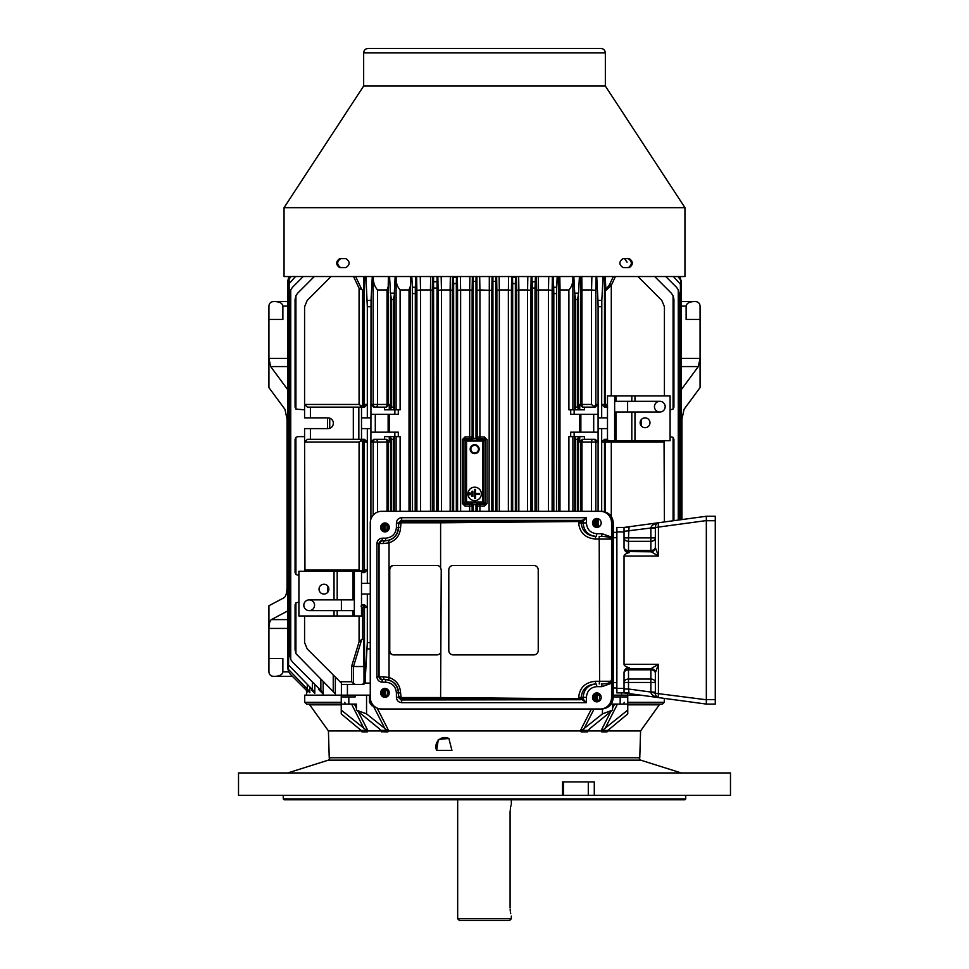 <?xml version="1.0" encoding="UTF-8"?>
<svg xmlns="http://www.w3.org/2000/svg" width="969" height="969" viewBox="0 0 969 969"><rect width="100%" height="100%" fill="white"/><g stroke="black" fill="none" stroke-linecap="round" stroke-linejoin="round"><path stroke-width="1.45" d="M510.142 810.762L510.094 812.325C511.45 801.932 511.45 801.932 510.094 812.325L510.094 908.026C511.45 918.418 511.45 918.418 510.094 908.026M510.954 805.639L510.724 806.632M510.481 807.843L510.288 809.224M510.154 909.685L510.288 911.139M510.493 912.507L510.724 913.706M511.329 916.068L511.329 918.757L509.549 920.55L459.451 920.55L457.671 918.757L511.329 918.757M616.878 687.99L613.304 687.99M613.304 532.356L616.878 532.356M607.49 428.601L601.676 428.601L601.676 511.329C608.726 512.032 612.602 515.908 613.304 522.957L613.304 697.377C612.602 704.427 608.726 708.303 601.676 709.005L600.32 709.005A11.628 11.24 -90 0 0 611.56 697.377L611.56 537.117L610.858 539.067C610.276 537.432 607.078 536.535 601.277 536.378A2.689 0.69 -90 0 0 601.955 533.701L611.56 537.117L611.56 522.957A11.628 11.24 90 0 0 600.32 511.329L381.507 511.329A11.628 11.24 90 0 0 370.267 522.957L370.267 697.377A11.628 11.24 -90 0 0 381.507 709.005L600.32 709.005M621.577 692.908L621.577 695.148L627.609 695.148L627.609 693.392M637.929 276.54L661.803 300.414L664.419 306.749L664.419 395.946M664.044 440.677L664.419 521.952M607.175 439.332A2.689 2.677 -90 0 0 604.486 442.009L605.468 442.009L607.672 439.332M605.201 276.54L605.879 289.501L609.598 284.535L611.294 285.358L605.468 290.785L605.468 404.448L607.672 407.125M607.49 407.125L604.511 407.125L601.676 404.448L601.676 417.857L607.49 417.857M508.628 276.54L508.386 289.949L511.426 290.385L511.668 276.54M557.199 276.54L556.642 287.272L553.687 287.272L553.117 276.54M556.642 287.272L556.509 511.329M556.509 293.595L553.82 293.595L553.82 511.329M553.82 293.595L553.687 287.272M538.316 276.54L538.498 289.961L548.49 289.949L548.745 276.54M548.49 289.949L552.124 290.385L552.366 276.54M559.816 276.54L560.046 289.949L558.471 290.385L558.205 276.54M538.498 511.329L538.498 289.961L536.656 290.385L536.402 276.54M531.945 276.54L532.356 288.072L535.033 288.072L535.445 276.54M535.033 288.072L535.033 511.329M420.255 276.54L420.51 289.949L416.876 290.385L416.634 276.54M411.801 276.54L412.358 287.272L415.313 287.272L415.883 276.54M415.313 287.272L415.18 511.329M432.598 276.54L432.344 290.385L430.454 289.949L430.684 276.54M389.574 276.54L390.446 293.159L394.298 293.159L394.298 409.814L400.1 409.814L400.1 289.949C397.363 286.8 396.042 283.045 396.127 278.709L396.067 276.54L396.127 278.709M373.222 276.54L373.271 278.624C373.44 282.996 374.846 286.776 377.51 289.949L387.043 289.949L388.206 286.679L388.412 276.54M670.1 436.644L673.08 437.37L673.927 439.332L673.927 520.656M673.08 520.765L673.08 437.37L673.927 439.332M568.9 511.329L568.9 436.644L574.702 436.644L575.695 439.332L575.695 511.329M574.702 436.644L578.554 436.644L577.572 439.332L577.572 511.329M572.897 409.814L572.873 278.709C572.97 283.033 571.637 286.788 568.9 289.949L568.9 409.814L574.702 409.814L575.695 407.125L577.572 407.125L578.554 409.814L584.513 409.814L584.513 407.125L582.551 407.125L579.741 404.448L591.49 404.448L594.251 406.835L593.161 407.125M570.705 409.814L570.705 414.284L574.145 414.284L574.145 409.814L579.741 409.814L579.741 404.448M575.695 299.482L577.572 299.482L578.554 293.159L574.702 293.159L575.695 299.482L575.695 407.125M605.468 290.785L604.486 286.691L604.486 404.448L601.676 404.448L601.81 300.414L597.958 300.414L596.71 276.54M601.676 306.749L598.091 306.749L597.958 300.414M364.756 276.54L364.417 290.385L363.52 289.949L363.799 276.54M304.581 615.981L304.581 642.58L307.197 648.903L341.391 683.097L341.391 684.417L362.709 684.417A2.689 2.689 180 0 0 365.022 683.097L367.324 642.58L370.267 642.58M361.51 604.801L364.489 604.801L367.324 607.49L367.324 642.58M364.853 666.248L363.956 666.527L363.581 639.322L364.465 641.853L364.853 681.728L363.993 683.605L361.97 684.417M363.581 639.322L361.764 639.322L353.503 666.515L353.503 683.605L351.662 681.728L340.022 681.728M353.503 683.605L355.381 684.417M353.503 666.515L351.662 666.248L359.075 641.853L361.764 639.322M361.51 594.07L367.324 594.07L367.324 607.49L364.465 607.49L364.005 606.146L362.903 607.49L362.903 638.789M364.005 606.146L361.74 604.801M361.001 606.146L362.6 607.49L362.6 638.789M373.271 278.624L373.113 276.54M307.294 684.538L307.294 689.007L288.568 669.518L288.568 671.711L290.337 674.242L306.168 690.061L307.1 692.12L306.289 690.352M359.971 439.332L362.6 442.009L362.6 569.917L361.001 571.274L359.075 569.917L304.581 569.917L304.581 571.262M362.6 442.009L364.005 440.665L361.74 439.332M361.001 440.665L359.075 442.009L359.075 569.917M363.617 289.961L363.617 404.448L364.417 404.448A2.689 2.677 90 0 1 361.74 407.125A2.689 1.89 90 0 0 363.617 404.448L359.971 407.125M355.659 276.54L361.849 289.67L359.075 288.229L353.552 276.54M396.103 511.329L396.103 436.644L400.1 436.644L400.1 511.329M388.581 690.449L387.37 693.816L389.284 692.581M580.794 290.385L580.794 404.448A2.689 2.677 90 0 0 583.483 407.125A2.689 1.514 90 0 1 581.957 404.448L581.957 289.961L580.794 290.385L580.504 276.54M581.8 276.54L581.957 289.961M289.162 276.54L288.568 665.049L313.387 690.618L314.792 693.271L311.873 690.303L311.533 688.765M288.568 284.268L287.72 288.072L288.568 284.268L295.545 276.54M314.307 276.54L297.689 293.159L295.92 295.678L295.073 299.482L295.073 407.125L295.92 409.088L295.073 407.125M304.581 409.814L295.92 409.088L295.92 295.678L295.073 299.482M512.504 276.54L512.674 283.602L515.363 283.602L515.532 276.54M515.363 283.602L515.363 511.329M492.918 276.54L493.003 511.329M479.691 276.54L479.909 289.949L491.84 290.385L492.07 276.54M460.372 276.54L460.614 289.949L457.574 290.385L457.332 276.54M499.12 276.54L499.338 289.949L496.867 290.385L496.637 276.54M495.753 276.54L495.68 511.329M441.174 276.54L441.44 289.949L438.097 290.385L438.097 511.329M456.496 276.54L456.326 283.602L453.637 283.602L453.468 276.54M453.637 283.602L453.637 511.329M452.547 276.54L452.305 290.385L450.125 289.949L450.343 276.54M469.88 276.54L469.662 289.949L460.626 289.949L460.626 511.329M572.873 278.709L572.909 276.54L572.897 278.757M574.702 293.159L573.83 276.54M394.298 293.159L395.17 276.54M388.581 691.709L388.642 690.546M396.103 436.644L394.298 436.644L393.305 439.332L393.305 511.329M394.201 295.678L393.305 299.482L393.305 407.125L391.428 407.125L390.446 409.814L389.259 409.814L394.855 409.814L394.855 414.284L398.295 414.284L398.295 409.814M394.201 409.088L393.305 407.125M390.446 293.159L391.428 299.482L393.305 299.482M412.358 287.272L412.491 511.329M433.555 276.54L433.967 511.329M436.644 511.329L437.055 276.54M479.134 449.168A4.47 4.47 0 0 0 472.424 445.292A4.47 4.47 0 0 0 472.424 453.044A4.47 4.47 0 0 0 479.134 449.168M481.375 493.887A6.71 6.71 0 0 0 474.665 487.189A6.71 6.71 0 0 0 467.954 493.887A6.71 6.71 0 0 0 474.665 500.598A6.71 6.71 0 0 0 481.375 493.887M473.32 511.329L473.32 504.801A1.793 1.793 132.9 0 0 473.32 504.704L471.624 502.923L470.34 504.292A1.793 1.781 -137.1 0 1 472.133 506.072L465.059 506.157L462.383 503.492L464.854 504.364L466.549 502.887L466.549 441.065L483.664 441.065A0.896 0.896 -131.1 0 0 482.768 440.18L466.549 440.18A0.896 0.896 131.1 0 0 465.665 441.065L466.549 441.065L466.549 440.18L464.854 438.691L462.383 439.563L465.059 436.91L464.854 438.691L470.34 438.763L471.624 440.144L473.32 438.351A1.793 1.793 47.1 0 0 473.32 438.267L473.247 276.54M477.16 511.329L477.16 506.048A1.793 1.781 -42.9 0 1 478.952 504.255L484.391 504.304L485.287 503.408L483.664 501.99L483.664 441.065L485.287 439.647L484.403 436.971L487.056 439.647L487.056 503.408L484.403 506.084L479.909 506.097L479.909 511.329M479.582 494.335L475.561 494.335L475.561 498.369L474.665 498.369L474.665 489.418L475.561 489.418L475.561 493.439L479.582 493.439L479.582 494.335M470.183 493.003L470.183 494.784L469.299 494.784L469.299 493.003L470.183 493.003M472.872 491.21L472.872 496.576L471.976 496.576L471.976 491.21L472.872 491.21M478.468 449.168A3.803 3.803 0 0 0 472.763 445.873A3.803 3.803 0 0 0 472.763 452.462A3.803 3.803 0 0 0 478.468 449.168M288.568 277.606L287.72 281.41L287.72 667.907L288.568 671.711L287.72 667.907L287.72 281.41L287.72 667.907L287.72 281.41L288.568 277.606M291.075 276.54L288.568 279.799L287.72 283.602L287.72 665.715L288.568 669.518L287.72 665.715L287.72 283.602L287.72 665.715M394.298 436.644L390.446 436.644L391.428 439.332L391.428 511.329M304.581 436.644L297.749 436.644L295.92 437.37L295.073 439.332L295.073 572.606L295.92 574.556L295.073 572.606M298.9 575.283L295.92 574.556L295.92 437.37L295.073 439.332M295.073 604.801L295.92 602.851L295.073 604.801L295.073 649.836L295.92 653.639L335.347 693.816L333.239 691.709L333.239 674.945M295.92 653.639L295.92 602.851L298.9 602.124M365.931 276.54L367.324 306.749L367.324 404.448L364.489 407.125L358.833 407.125L358.833 439.332L310.395 439.332L310.395 428.601L304.581 428.601L304.581 442.009L307.415 439.332L310.395 439.332M367.19 300.414L371.042 300.414L370.909 442.009L373.78 439.332L386.449 439.332L389.259 442.009L388.206 442.009L388.206 511.329M358.833 407.125L307.415 407.125L304.581 404.448L304.581 306.749L307.197 300.414L331.071 276.54M303.236 276.54L292.505 287.272L290.736 289.804L289.888 293.595L289.888 655.722L290.736 659.526L292.505 662.045L321.442 690.982L323.149 694.058L318.522 689.359L318.522 688.087M654.693 276.54L671.311 293.159L673.08 295.678L673.927 299.482L673.927 407.125L673.08 409.088L670.1 409.814M665.764 276.54L676.495 287.272L678.264 289.804L679.112 293.595L679.112 519.953M678.264 520.062L678.264 289.804L679.112 293.595M673.455 276.54L680.432 284.268L681.28 288.072L681.28 519.65L681.28 283.602L680.432 279.799L681.28 283.602M677.925 276.54L680.432 279.799L681.28 288.072M681.28 281.41L681.28 519.65L681.28 281.41L679.838 276.54M288.568 665.049L287.72 661.246L288.568 669.518M673.08 295.678L673.08 409.088L673.927 407.125M370.909 432.174L398.295 432.174L398.295 436.644M570.705 436.644L570.705 432.174L598.091 432.174L598.091 511.329M471.624 502.923L477.705 502.923L476.009 504.704A1.793 1.793 -132.9 0 0 475.997 504.801L477.16 506.048L479.909 506.097L479.861 504.304M465.059 506.157L464.854 504.364L470.34 504.292M479.861 438.751L479.909 436.971L477.16 437.019A1.793 1.781 -137.1 0 0 478.952 438.8L484.391 438.751L482.768 440.18L482.768 501.99L465.665 501.99L465.665 441.065L463.933 439.563L463.933 503.492L465.665 501.99A0.896 0.896 48.9 0 0 466.549 502.887L482.768 502.887L484.391 504.304L484.403 506.084M465.059 436.91L469.686 436.934L469.529 438.715M487.056 439.647L485.287 439.647L485.287 503.408L487.056 503.408M470.34 438.763A1.793 1.781 -42.9 0 0 472.133 436.983L469.686 436.934L469.686 289.949L472.133 290.385L472.363 276.54M478.952 438.8L477.705 440.144L476.009 438.351A1.793 1.793 -47.1 0 1 475.997 438.267L477.16 437.019L476.93 276.54M477.16 290.385L479.909 289.949L479.909 436.971L484.403 436.971M591.49 511.329L591.49 442.009L579.741 442.009L582.551 439.332L595.22 439.332L598.091 442.009L595.838 442.009A2.689 2.677 90 0 0 593.161 439.332A2.689 1.672 90 0 0 591.49 442.009L595.838 442.009L595.838 511.329M581.957 511.329L581.957 442.009A2.689 1.514 90 0 1 583.483 439.332A2.689 2.677 90 0 0 580.794 442.009L580.794 511.329M598.091 306.749L598.091 404.448L595.22 407.125L584.513 407.125M594.251 406.835L595.838 404.448L598.091 404.448L598.091 417.857L601.676 417.857M389.259 404.448L389.259 409.814L384.487 409.814L384.487 407.125L386.449 407.125L389.259 404.448L388.206 404.448L388.206 286.679M385.517 407.125A2.689 1.514 90 0 0 387.043 404.448L388.206 404.448A2.689 2.677 90 0 1 385.517 407.125M377.51 289.949L377.51 404.448L373.162 404.448A2.689 2.677 90 0 0 375.839 407.125A2.689 1.672 90 0 0 377.51 404.448L387.043 404.448L387.043 289.949M384.487 407.125L373.78 407.125L370.909 404.448L373.162 404.448L373.162 278.757M373.162 515.169L373.162 442.009A2.689 2.677 -90 0 1 375.839 439.332A2.689 1.672 -90 0 1 377.51 442.009L377.51 512.092M370.909 519.105L370.909 442.009L388.206 442.009A2.689 2.677 -90 0 0 385.517 439.332A2.689 1.514 -90 0 1 387.043 442.009L387.043 511.329M370.909 428.601L361.51 428.601L361.51 439.332L364.489 439.332L367.324 442.009L367.324 569.917L364.489 572.606L361.51 572.606M364.005 440.665L364.465 569.917L364.005 571.274L361.74 572.606M364.005 571.274L362.6 569.917M304.956 571.262L304.581 442.009L359.075 442.009M361.001 405.793L359.075 404.448L304.581 404.448L304.581 417.857L327.97 417.857A5.366 5.366 0 0 1 333.336 423.235A5.366 5.366 0 0 1 327.97 428.601L310.395 428.601M307.294 689.007L308.627 690.34L307.621 689.334L308.154 690.994L309.789 692.653L308.869 690.606M384.487 439.332L384.487 436.644L390.446 436.644M578.554 436.644L584.513 436.644L584.513 439.332M287.72 288.072L287.72 661.246M568.9 289.949L560.046 289.949M518.657 276.54L518.875 289.949L516.695 290.385L516.453 276.54M527.826 276.54L527.584 289.949L518.875 289.949M508.374 511.329L508.374 289.949L499.338 289.949L499.314 511.329M450.125 289.949L441.44 289.949L441.44 511.329M420.51 289.949L420.558 511.329M430.502 511.329L430.502 289.961L420.558 289.949M410.699 276.54L410.529 285.649L409.027 289.949L400.1 289.949M582.042 289.949L591.562 289.949L591.877 276.54M363.52 289.949L362.6 289.949L362.6 404.448M361.849 289.67L362.6 289.949M609.598 284.535L613.341 276.54M527.56 511.329L527.56 289.949L530.903 290.385L530.903 511.329M476.082 276.54L475.997 281.41L472.278 281.41M627.1 262.224L624.593 258.65M611.306 440.677L611.294 442.009L605.468 442.009L605.468 511.971M604.486 511.68L604.486 442.009L601.676 442.009L604.511 439.332L607.49 439.332M591.562 289.949L595.838 290.385L595.838 404.448M605.395 285.867A2.689 1.151 -1.4 0 0 604.486 286.691L604.244 276.54M605.528 290.385L605.879 289.501M484.5 276.54L684.95 276.54L684.95 207.669L284.05 207.669L284.05 276.54L484.5 276.54M345.957 258.65C350.172 261.63 350.172 264.61 345.957 267.589L339.634 267.589C335.686 264.61 335.686 261.63 339.634 258.65L345.957 258.65M629.365 258.65C633.314 261.63 633.314 264.61 629.365 267.589L623.043 267.589C618.828 264.61 618.828 261.63 623.043 258.65L629.365 258.65M605.346 52.92L363.654 52.92C363.92 50.206 365.41 48.716 368.135 48.45L600.865 48.45C603.59 48.716 605.08 50.206 605.346 52.92L605.346 86.023L684.95 207.669M363.654 52.92L363.654 86.023L605.346 86.023M628.348 267.589C632.309 264.61 632.309 261.63 628.348 258.65M340.652 258.65C336.691 261.63 336.691 264.61 340.652 267.589M436.668 750.43L438.303 739.468L448.877 738.475L451.942 750.43L436.668 750.43A8.939 8.503 124.3 0 1 449.204 738.717M587.505 731.728L589.806 728.652L612.578 710.095L612.578 704.088L615.739 704.088M366.548 713.899L366.548 695.148L355.163 695.148L355.163 696.929L348.828 696.929L348.828 704.088L356.422 704.088L356.422 710.095L366.548 713.899L387.309 730.42L387.83 731.922L381.495 731.728M379.594 728.991L381.58 731.922L379.194 728.652L356.422 710.095M361.389 730.638L341.245 713.899L341.245 710.095L366.67 730.42L367.19 731.922L361.994 731.922L360.541 729.609M372.568 704.439A1.793 1.26 90 0 0 372.06 705.88L369.516 702.307L371.321 702.307M372.06 705.88L373.307 705.88A1.793 1.26 90 0 1 373.356 705.396M385.093 728.967L373.307 705.88A1.793 0.739 153 0 1 373.586 705.638M377.147 708.097L388.787 730.929L387.83 731.922M380.805 730.372L387.309 730.42M352.777 704.088L354.799 704.838L356.422 708.036M358.203 711.549L368.038 730.929L367.19 731.922M589.406 728.991L587.42 731.922L581.17 731.922L581.691 730.42L602.452 713.899L602.452 708.981M640.497 695.148L627.755 695.148L627.755 713.899L607.611 730.638M608.459 729.609L607.006 731.922L601.81 731.922L602.33 730.42L627.755 710.095M601.81 731.922L600.962 730.929L610.797 711.549M612.578 708.036L614.201 704.838L616.223 704.088M581.691 730.42L588.195 730.372M581.17 731.922L580.213 730.929L591.393 709.005M612.578 704.088L662.493 704.088L664.286 702.307L664.286 698.383M304.714 702.307L306.507 704.088L341.245 704.088L341.245 695.148L304.714 695.148L304.714 702.307L341.245 702.307M620.172 704.088L620.172 696.929L613.837 696.929L613.304 695.148M612.578 710.095L602.452 713.899M621.577 695.148L613.837 695.148M627.755 696.929L620.172 696.929M341.245 710.095L341.245 704.088L348.828 704.088M355.163 695.148L341.245 695.148M348.828 696.929L341.245 696.929M366.548 695.148L370.267 695.148M380.575 730.929L368.038 730.929M361.207 730.929L328.418 730.929L329.23 757.758L639.77 757.758L640.582 730.929L607.793 730.929M600.962 730.929L588.425 730.929M580.213 730.929L388.787 730.929M388.714 695.148L385.807 695.148M387.091 531.327A4.021 3.888 90 0 1 382.222 527.439A4.021 3.888 90 0 1 387.091 523.539M385.541 523.006A4.47 4.324 -90 0 0 385.541 531.872M386.74 531.412A4.021 3.888 90 0 1 386.74 523.466M601.458 709.005A11.628 11.24 90 0 0 612.699 697.377L612.699 522.957A11.628 11.24 -90 0 0 601.458 511.329L600.32 511.329M597.425 701.81A4.47 4.324 90 0 1 597.425 692.944M601.18 697.377A4.47 4.324 90 0 1 596.856 701.859A4.47 4.324 90 0 1 592.531 697.377A4.47 4.324 90 0 1 596.856 692.908A4.47 4.324 90 0 1 601.18 697.377M385.541 697.341A4.47 4.324 90 0 1 385.541 688.474M389.296 692.908A4.47 4.324 90 0 1 384.972 697.377A4.47 4.324 90 0 1 380.647 692.908A4.47 4.324 90 0 1 384.972 688.438A4.47 4.324 90 0 1 389.296 692.908M453.274 565.448L533.762 565.448A4.47 4.47 90 0 1 538.231 569.917L538.243 650.417L538.231 569.917A4.47 4.47 -90 0 0 533.774 565.448L453.274 565.448A4.47 4.47 -90 0 0 448.792 569.917L448.792 650.417A4.47 4.47 90 0 0 453.274 654.899L533.774 654.899A4.47 4.47 90 0 0 538.243 650.417A4.47 4.47 -90 0 1 533.762 654.899M440.604 652.67A4.47 4.324 -90 0 1 436.874 654.899L393.62 654.899A4.47 4.324 -90 0 1 389.296 650.417L389.296 569.917A4.47 4.324 90 0 1 393.62 565.448L436.874 565.448A4.47 4.324 90 0 1 440.604 567.677L441.234 569.917L440.604 697.547L581.218 698.855L581.218 697.377C582.09 689.25 586.839 684.78 595.487 683.969L596.08 683.969C588.231 684.78 583.907 689.25 583.12 697.377L578.663 697.377C579.68 687.627 585.288 682.261 595.499 681.28L595.487 683.969M394.08 654.899A4.47 4.324 90 0 1 389.756 650.417L389.756 569.917A4.47 4.324 -90 0 1 394.08 565.448M379.061 543.536L383.3 543.536A2.689 1.829 -90 0 1 385.141 540.847L381.604 540.847L379.061 543.536A2.689 2.689 -90 0 1 381.738 540.847A2.689 2.689 -90 0 0 379.061 543.536L379.061 676.81A2.689 2.689 90 0 0 381.738 679.487L384.984 679.487C393.123 680.299 397.593 684.78 398.404 692.908L398.574 692.908C398.198 686.524 394.989 682.237 388.969 680.044L385.141 679.487A2.689 1.829 90 0 1 383.3 676.81L389.053 677.476A2.689 0.654 106.6 0 0 388.969 680.044M595.499 681.28L599.581 681.28L599.205 536.378L601.277 536.378M611.56 679.33L610.858 681.28C610.276 682.903 607.078 683.799 601.277 683.969A2.689 0.69 90 0 1 601.955 686.646L611.56 683.23M440.604 567.677L440.604 522.8L581.218 521.492L583.12 521.261L586.378 517.688L586.378 522.957L583.12 522.957C583.907 531.097 588.231 535.566 596.08 536.378L595.487 536.378C586.839 535.566 582.09 531.097 581.218 522.957L578.663 522.957C579.68 532.72 585.288 538.086 595.499 539.067L595.487 536.378M601.18 522.957A4.47 4.324 -90 0 0 596.856 518.488A4.47 4.324 -90 0 0 592.531 522.957A4.47 4.324 -90 0 0 596.856 527.439A4.47 4.324 -90 0 0 601.18 522.957M389.296 527.439A4.47 4.324 -90 0 0 384.972 522.957A4.47 4.324 -90 0 0 380.647 527.439A4.47 4.324 -90 0 0 384.972 531.908A4.47 4.324 -90 0 0 389.296 527.439M383.3 543.536L389.053 542.87A2.689 0.654 -106.6 0 1 388.969 540.29L384.984 540.847A2.689 0.69 90 0 0 385.662 538.17L382.295 538.17A2.689 0.69 90 0 1 381.604 540.847L384.984 540.847C393.123 540.036 397.593 535.566 398.404 527.439L396.406 527.439C395.752 533.943 392.179 537.516 385.662 538.17M610.858 681.28L599.581 681.28L599.205 683.969M401.021 697.547L440.604 697.547L440.713 698.443L401.239 698.443L401.069 699.969L580.358 699.739A0.896 0.86 -83.1 0 0 581.218 698.855L583.12 699.085L586.378 702.658L586.378 697.377L583.12 697.377L583.12 699.085A0.896 0.86 -83.1 0 1 582.26 699.969L586.378 702.658L401.735 702.658A2.689 0.69 90 0 0 401.069 699.969L398.404 697.341L398.574 695.815L401.239 698.443L400.572 692.908C400.112 685.24 396.273 680.105 389.053 677.476L389.053 542.87C396.273 540.242 400.112 535.106 400.572 527.439L398.574 527.439C398.198 533.822 394.989 538.11 388.969 540.29M382.295 682.176A2.689 0.69 -90 0 0 381.604 679.487L378.915 676.81L376.917 676.81C377.244 680.068 379.036 681.849 382.295 682.176L385.662 682.176A2.689 0.69 -90 0 0 384.984 679.487M400.572 692.908L398.574 692.908L398.574 695.815L400.572 698.358M396.406 697.341L398.404 697.341L398.404 692.908L396.406 692.908L396.406 697.341C396.721 700.563 398.501 702.343 401.735 702.658M400.572 521.988L401.239 521.903L401.021 522.8L440.604 522.8L440.713 521.903L401.239 521.903L401.069 520.365L582.26 520.365A0.896 0.86 83.1 0 1 583.12 521.261L583.12 522.957L581.218 522.957L581.218 521.492A0.896 0.86 83.1 0 0 580.358 520.595L582.26 520.365L586.378 517.688L401.735 517.688A2.689 0.69 -90 0 1 401.069 520.365L398.404 523.006L398.574 524.52L400.572 521.988L398.574 524.52L398.574 527.439L398.404 523.006L396.406 523.006C396.721 519.784 398.501 518.003 401.735 517.688M597.425 518.524A4.47 4.324 -90 0 0 597.425 527.39M598.987 526.857A4.021 3.888 90 0 1 594.106 522.957A4.021 3.888 90 0 1 598.987 519.069M598.624 526.93A4.021 3.888 90 0 1 598.624 518.984M387.091 689.02A4.021 3.888 -90 0 0 382.222 692.908A4.021 3.888 -90 0 0 387.091 696.808M386.74 696.881A4.021 3.888 90 0 1 386.74 688.935M598.987 693.489A4.021 3.888 -90 0 0 594.106 697.377A4.021 3.888 -90 0 0 598.987 701.277M598.624 701.35A4.021 3.888 90 0 1 598.624 693.404M624.036 531.339L658.423 527.088A4.47 1.381 -97.7 0 1 659.211 522.654A4.47 4.47 0 0 0 655.347 527.088L655.347 547.558A4.47 4.276 180 0 1 651.301 551.809L628.506 551.579A4.47 4.47 0 0 1 624.036 547.11A4.47 3.404 180 0 0 628.506 550.525L628.506 537.892L624.036 537.892A4.47 3.404 180 0 0 628.506 541.296L650.865 541.296A4.47 3.404 180 0 0 655.347 537.892L650.865 537.892L650.865 528.299L655.347 528.299M629.014 527.439L624.036 527.439L629.014 527.439L624.036 527.439L629.014 527.439L628.506 537.892L650.865 537.892L650.865 550.525A4.47 3.404 180 0 0 655.347 547.11A4.47 4.47 0 0 1 650.865 551.579L650.865 550.525L628.506 550.525L629.378 552.584C626.144 552.645 624.351 551.01 624.036 547.667L624.036 527.439L706.328 516.259L706.328 704.088L659.211 697.692A4.47 4.47 0 0 1 655.347 693.259L650.865 692.048L655.347 692.048M650.865 668.755A4.47 4.47 0 0 1 655.347 673.237A4.47 3.404 0 0 0 650.865 669.821L628.506 669.821L628.506 679.051L650.865 679.051L650.865 668.755L628.506 668.755L650.865 668.755L658.423 664.286L658.423 693.259A4.47 1.381 97.7 0 0 659.211 697.692L706.328 704.088L715.267 704.088L715.267 699.618L706.328 699.618M624.036 689.007L628.506 689.007L628.506 679.051A4.47 3.404 180 0 0 624.036 682.455L655.347 682.455A4.47 3.404 0 0 0 650.865 679.051L650.865 692.048L628.506 689.007L629.014 692.908L624.036 692.908L659.211 697.692C654.414 696.844 651.665 695.161 650.95 692.665M629.378 552.584A14.426 4.47 180 0 0 624.036 556.061L624.036 664.286L658.423 664.286L655.347 672.789L655.347 693.259L706.316 699.763M624.036 673.237A4.47 3.404 180 0 1 628.506 669.821L628.506 668.755A4.47 4.47 0 0 0 624.036 673.237M715.267 699.618L715.267 516.259L706.328 516.259L659.211 522.654C654.414 523.502 651.665 525.174 650.95 527.681M655.347 547.558L658.423 556.061L624.036 556.061M651.301 551.809L658.423 556.061L658.423 527.088L706.316 520.583M655.347 672.789A4.47 4.276 0 0 0 651.301 668.537M624.036 664.286A14.426 4.47 -0 0 0 629.378 667.762L628.506 668.755M624.036 527.439L616.878 527.439L616.878 692.908L624.036 692.908L624.036 672.68C624.351 669.337 626.131 667.702 629.378 667.762M328.866 589.152A4.918 4.918 0 0 1 321.49 593.416A4.918 4.918 0 0 1 321.49 584.888A4.918 4.918 0 0 1 328.866 589.152M353.043 571.262L298.9 571.262L298.9 615.981L354.351 615.981L354.351 571.262L353.043 571.262L353.043 599.884M314.55 605.25A5.366 5.366 0 0 1 306.507 609.901A5.366 5.366 0 0 1 306.507 600.61A5.366 5.366 0 0 1 314.55 605.25M354.351 571.262L361.51 571.262L361.51 615.981L354.351 615.981M354.351 610.615L309.184 610.615A5.366 5.366 0 0 1 303.818 605.25A5.366 5.366 0 0 1 309.184 599.884L341.391 599.884L341.391 610.615M614.649 395.946L614.649 440.677L607.49 440.677L607.49 395.946L670.1 395.946L670.1 440.677L634.974 440.677L634.974 412.043M640.134 422.787A4.918 4.918 0 0 1 647.51 418.523A4.918 4.918 0 0 1 647.51 427.038A4.918 4.918 0 0 1 640.134 422.787M654.45 406.677A5.366 5.366 0 0 1 662.493 402.038A5.366 5.366 0 0 1 662.493 411.328A5.366 5.366 0 0 1 654.45 406.677M634.974 440.677L615.957 440.677L615.957 412.043M614.649 440.677L615.957 440.677M614.649 401.311L659.816 401.311A5.366 5.366 0 0 1 665.182 406.677A5.366 5.366 0 0 1 659.816 412.043L627.609 412.043L627.609 401.311M475.997 281.41L475.997 438.267M579.595 414.284L579.595 432.174M456.326 283.602L456.326 511.329M512.674 283.602L512.674 511.329M532.356 288.072L532.356 511.329M389.405 414.284L389.405 432.174M579.426 276.54L578.554 293.159M603.069 276.54L601.81 300.414M304.024 687.929L290.337 674.242M475.997 504.801L475.997 511.329M353.322 407.125L353.322 439.332M310.395 407.125L310.395 417.857M361.51 439.332L358.833 439.332M394.855 414.284L370.909 414.284M371.042 300.414L372.29 276.54M361.51 428.601L361.51 417.857L370.909 417.857M367.324 428.601L367.324 442.009L364.465 442.009M364.465 569.917L367.324 569.917L367.324 583.338L361.51 583.338M370.267 583.338L367.324 583.338M367.324 594.07L370.267 594.07M365.022 683.097L370.267 683.097M364.417 290.385L364.417 404.448L367.324 404.448L367.324 417.857M341.391 684.417L341.391 695.148M347.423 684.417L347.423 695.148M361.51 407.125L361.51 417.857M388.133 414.284L388.133 432.174L388.133 414.284M363.956 666.527L353.54 666.527M574.145 414.284L598.091 414.284M598.091 520.28L598.091 525.573M601.676 428.601L598.091 428.601L598.091 432.174M598.091 417.857L598.091 428.601M580.867 414.284L580.867 432.174L580.867 414.284M664.419 440.677L664.419 442.009L611.294 442.009L611.294 516.429M597.728 695.148L600.598 695.148M599.46 526.53A3.573 3.464 90 0 1 595.79 522.957A3.573 3.464 90 0 1 599.46 519.396M599.629 526.385L597.207 524.362A3.573 3.464 90 0 1 599.569 519.481M599.46 700.95A3.573 3.464 90 0 1 595.79 697.377A3.573 3.464 90 0 1 599.46 693.816M599.629 693.961L597.207 695.984A3.573 3.464 90 0 0 599.569 700.853M387.576 696.481A3.573 3.464 90 0 1 383.906 692.908A3.573 3.464 90 0 1 387.576 689.334M387.685 696.384A3.573 3.464 90 0 1 387.685 689.431M387.576 531A3.573 3.464 90 0 1 383.906 527.439A3.573 3.464 90 0 1 387.576 523.866M387.685 530.915A3.573 3.464 90 0 1 387.685 523.963M383.93 511.329L601.676 511.329M681.28 358.397L700.066 358.397L700.066 306.059C699.8 303.345 698.31 301.856 695.597 301.577L681.28 301.577M681.28 366.561L698.322 366.561L700.066 358.397L700.066 387.612L684.029 409.354L681.946 419.165L681.946 519.566M698.322 366.561L681.28 389.671M681.28 306.059L686.125 306.059L686.125 319.467L700.066 319.467M686.125 306.059C686.585 303.345 689.177 301.856 693.865 301.577M287.72 358.397L268.934 358.397L268.934 387.612L284.971 409.354L287.054 419.165L287.054 587.117C286.921 592.774 285.94 596.298 284.135 597.691L268.934 605.746L268.934 671.892C269.2 674.606 270.69 676.096 273.403 676.362L275.135 676.362C279.823 676.096 282.415 674.606 282.875 671.892L282.875 658.472L268.934 658.472M287.72 366.561L270.678 366.561L268.934 358.397L268.934 306.059C269.2 303.345 270.69 301.856 273.403 301.577L287.72 301.577M292.468 676.362L275.135 676.362M270.678 366.561L287.72 389.671M287.72 610.93L271.368 619.615C269.866 620.766 269.055 623.709 268.934 628.421L287.72 628.421M268.934 319.467L282.875 319.467L282.875 306.059C282.415 303.345 279.823 301.856 275.135 301.577M561.511 798.904L685.749 798.904L684.865 799.8L284.135 799.8L283.251 798.904L561.511 798.904M562.504 795.331L730.481 795.331L730.481 772.959L238.519 772.959L238.519 795.331L562.504 795.331L562.504 781.91L594.288 781.91L594.288 795.331M588.292 781.91L588.292 795.331M563.498 795.331L563.498 781.91M613.304 682.624L616.878 682.624M616.878 537.722L613.304 537.722M607.175 407.125A2.689 2.677 -90 0 1 604.486 404.448L607.49 404.448M552.124 511.329L552.124 290.385M536.656 290.385L536.656 511.329M416.876 511.329L416.876 290.385M396.103 409.814L396.103 278.757M375.294 414.284L375.294 432.174M593.706 414.284L593.706 432.174M574.799 437.37L574.799 511.329M575.695 439.332L577.572 439.332M574.799 295.678L574.799 409.088M365.47 681.728L364.853 681.728M364.465 607.49L364.465 641.853M363.993 666.515L363.993 683.605M558.471 290.385L558.471 511.329M559.973 289.961L559.973 511.329M572.897 511.329L572.897 436.644M387.043 524.193L387.043 530.673M388.206 524.471L388.206 530.406M387.37 689.528L387.37 693.816M312.381 681.922L312.381 689.613M314.792 684.344L314.792 693.271M304.557 688.462L304.557 686.27M516.695 290.385L516.695 511.329M491.84 511.329L491.84 290.385M489.091 511.329L489.309 276.54M496.867 511.329L496.867 290.385M452.305 290.385L452.305 511.329M457.574 511.329L457.574 290.385M394.201 437.37L394.201 511.329M412.491 293.595L415.18 293.595M436.644 288.072L433.967 288.072M433.821 281.749L436.789 281.749M453.504 277.279L456.46 277.279M493.003 281.41L495.68 281.41M515.496 277.279L512.54 277.279M535.179 281.749L532.211 281.749M478.952 504.255L477.705 502.923M477.705 440.144L471.624 440.144M482.768 502.887A0.896 0.896 -48.9 0 0 483.664 501.99L482.768 501.99L482.768 502.887M393.305 439.332L391.428 439.332M367.324 306.749L370.909 306.749M370.267 648.903L367.19 648.903M394.855 432.174L394.855 436.644M574.145 432.174L574.145 436.644M472.133 511.329L472.133 506.072L473.32 504.801M469.529 504.34L469.686 511.329M473.32 504.704L476.009 504.704M462.383 439.563L462.383 503.492M472.133 290.385L472.133 436.983L473.32 438.267M476.009 438.351L473.32 438.351M390.531 437.37L390.531 511.329M390.531 295.678L390.531 409.088M391.428 299.482L391.428 407.125M578.469 437.37L578.469 511.329M577.572 299.482L577.572 407.125M578.469 295.678L578.469 409.088M311.873 689.298L311.873 690.303M308.154 689.855L308.154 690.994M309.789 687.021L309.789 692.653M320.86 679.342L320.86 690.412M323.149 681.631L323.149 694.058M307.1 688.802L307.1 692.12M335.347 677.052L335.347 693.816M389.259 442.009L389.259 436.644M579.741 442.009L579.741 436.644M290.736 289.804L290.736 659.526M680.432 284.268L680.432 519.772M680.432 277.606L680.432 279.799M531.145 276.54L530.903 290.385M438.097 290.385L437.855 276.54M615.448 276.54L611.294 285.358L611.294 395.946M591.49 289.949L591.49 404.448M596.129 276.54L595.838 290.385M359.075 615.981L359.075 641.853M351.662 666.248L351.662 681.728M362.903 442.009L362.903 569.917M359.075 288.229L359.075 404.448M366.67 730.42L361.267 730.42M369.516 695.148L369.516 702.307M354.799 704.838L356.422 704.838M364.005 728.652L351.553 704.088M607.733 730.42L602.33 730.42M617.447 704.088L604.995 728.652M612.578 704.838L614.201 704.838M597.098 696.275L597.098 698.492M599.484 695.148L599.484 700.829M594.094 709.005L583.907 728.967M627.755 704.838L659.283 704.838L660.737 704.088M328.418 730.929L309.717 704.838L341.245 704.838M627.755 702.307L664.286 702.307M330.199 757.758L328.334 760.144L640.666 760.144L681.28 772.959M612.699 697.377L611.56 697.377M595.499 539.067L610.858 539.067M580.358 699.739L578.65 699.691L578.663 697.377M580.358 520.595L578.65 520.656L578.663 522.957M400.572 527.439L401.021 522.8M376.917 676.81L376.917 543.536L378.915 543.536L378.915 676.81L383.3 676.81M440.713 698.443L578.65 699.691M376.917 543.536C377.244 540.278 379.036 538.498 382.295 538.17M396.406 527.439L396.406 523.006M601.955 533.701L596.759 533.701C590.472 533.047 587.008 529.474 586.378 522.957M586.378 697.377C587.008 690.873 590.472 687.3 596.759 686.646L601.955 686.646M396.406 692.908C395.752 686.403 392.179 682.83 385.662 682.176M612.699 522.957L611.56 522.957M596.759 686.646A2.689 0.69 90 0 0 596.08 683.969M379.061 676.81A2.689 2.689 90 0 0 381.738 679.487M440.713 521.903L578.65 520.656M596.759 533.701A2.689 0.69 -90 0 1 596.08 536.378M715.267 520.728L706.328 520.728M616.878 531.908L624.036 531.908M616.878 688.438L624.036 688.438M334.026 571.262L334.026 599.884M334.026 610.615L334.026 615.981M337.188 571.262L337.188 599.884M337.188 610.615L337.188 615.981M353.043 610.615L353.043 615.981M634.974 401.311L634.974 395.946M631.812 440.677L631.812 412.043M631.812 401.311L631.812 395.946M615.957 401.311L615.957 395.946M548.442 289.949L548.442 511.329M518.839 289.961L518.839 511.329M450.161 289.961L450.161 511.329M432.344 290.385L432.344 511.329M511.426 511.329L511.426 290.385M410.529 285.649L410.529 511.329M409.027 289.949L409.027 511.329M329.739 418.16L329.739 428.298M327.474 417.857L327.474 428.601M327.474 585.724L327.474 592.58M641.526 419.347L641.526 426.215M288.653 671.892L282.875 671.892M287.72 306.059L282.875 306.059M271.368 619.615L287.72 619.615M457.671 799.8L457.671 918.757M511.329 799.8L511.329 804.27M363.654 86.023L284.05 207.669M345.497 704.088L344.734 702.307M624.266 702.307L623.503 704.088M309.717 704.838L308.263 704.088M640.582 730.929L659.283 704.838M638.801 757.758L640.666 760.144M354.351 599.884L341.391 599.884M614.649 412.043L627.609 412.043M306.507 695.148L306.507 690.921M283.251 795.331L283.251 798.904M685.749 795.331L685.749 798.904M328.334 760.144L287.72 772.959"/></g></svg>
